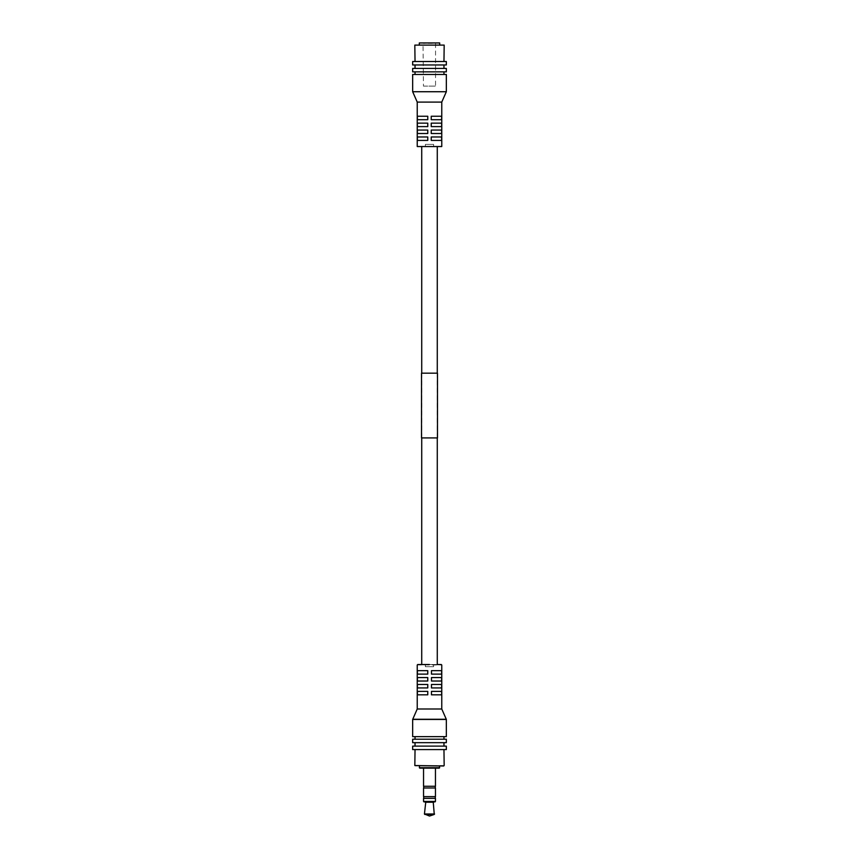 <?xml version="1.0" encoding="UTF-8"?>
<svg xmlns="http://www.w3.org/2000/svg" width="859" height="859" viewBox="0 0 859 859"><rect width="100%" height="100%" fill="white"/><g stroke="black" fill="none" stroke-linecap="round" stroke-linejoin="round"><path stroke-width="0.64" stroke-dasharray="4.29 3.22" d="M437.489 437.918L421.511 437.918M437.489 373.171L421.511 373.171M429.5 373.171L437.317 373.171L429.5 373.171M429.5 437.918L437.317 437.918L429.5 437.918M423.025 42.95L435.975 42.95L423.455 43.38L435.545 43.38L435.545 86.115L423.455 86.115L423.025 42.95L435.975 42.95M423.455 86.115L435.545 86.115M425.388 144.387L433.612 144.387L425.388 144.387L425.388 146.545L433.612 146.545L425.388 146.545M433.612 144.387L433.612 146.545M439.69 42.95L419.31 42.95M439.69 45.108L419.31 45.108L439.69 45.108M415.037 61.515L443.963 61.515L415.037 61.515M414.822 45.108L444.178 45.108M412.664 61.515L446.336 61.515M412.664 64.962L446.336 64.962M415.037 64.962L443.963 64.962L415.037 64.962M415.037 68.419L443.963 68.419L415.037 68.419M412.664 68.419L446.336 68.419M412.664 71.866L446.336 71.866M415.037 71.866L443.963 71.866L415.037 71.866M415.037 74.465L443.963 74.465L415.037 74.465M412.664 74.465L446.336 74.465M412.664 91.73L446.336 91.73M417.238 102.092L441.762 102.092M417.367 136.968L417.367 140.414L427.771 140.414L427.771 136.968L417.367 136.968L427.771 136.968L427.771 140.414L417.367 140.414L427.771 140.414L427.771 136.968L417.367 136.968M417.367 130.063L417.367 133.51L427.771 133.51L427.771 130.063L417.367 130.063L427.771 130.063L427.771 133.51L417.367 133.51L427.771 133.51L427.771 130.063L417.367 130.063M417.367 123.148L417.367 126.606L427.771 126.606L427.771 123.148L417.367 123.148L427.771 123.148L427.771 126.606L417.367 126.606L427.771 126.606L427.771 123.148L417.367 123.148M417.367 116.244L417.367 119.702L427.771 119.702L427.771 116.244L417.367 116.244L427.771 116.244L427.771 119.702L417.367 119.702L427.771 119.702L427.771 116.244L417.367 116.244M431.229 136.968L431.229 140.414L441.633 140.414L441.633 136.968L431.229 136.968L431.229 140.414L441.633 140.414L431.229 140.414L431.229 136.968L441.633 136.968L431.229 136.968M431.229 130.063L431.229 133.51L441.633 133.51L441.633 130.063L431.229 130.063L431.229 133.51L441.633 133.51L431.229 133.51L431.229 130.063L441.633 130.063L431.229 130.063M431.229 123.148L431.229 126.606L441.633 126.606L441.633 123.148L431.229 123.148L431.229 126.606L441.633 126.606L431.229 126.606L431.229 123.148L441.633 123.148L431.229 123.148M431.229 116.244L431.229 119.702L441.633 119.702L441.633 116.244L431.229 116.244L431.229 119.702L441.633 119.702L431.229 119.702L431.229 116.244L441.633 116.244L431.229 116.244M417.238 146.545L441.762 146.545M425.388 666.691L433.612 666.691L425.388 666.691L425.388 664.533L433.612 664.533L425.388 664.533M433.612 666.691L433.612 664.533M423.541 768.139L435.459 768.139L423.541 768.139M423.712 787.993L435.288 787.993L423.712 787.993M423.712 786.264L435.288 786.264L423.712 786.264M423.712 798.355L435.288 798.355L423.712 798.355M423.712 796.626L435.288 796.626L423.712 796.626M439.69 765.981L419.31 765.981L439.69 765.981M415.037 749.574L443.963 749.574L415.037 749.574M415.037 746.117L443.963 746.117L415.037 746.117M415.037 742.67L443.963 742.67L415.037 742.67M415.037 739.212L443.963 739.212L415.037 739.212M415.037 736.625L443.963 736.625L415.037 736.625M419.74 768.139L439.26 768.139M415.262 765.981L443.738 765.981M437.274 664.533L429.5 664.533M441.762 708.997L417.238 708.997M441.601 694.834L441.601 691.388L431.229 691.388L431.229 694.834L441.601 694.834L431.229 694.834L431.229 691.388L441.601 691.388M441.601 687.93L441.601 684.473L431.229 684.473L431.229 687.93L441.601 687.93L431.229 687.93L431.229 684.473L441.601 684.473M441.601 681.026L441.601 677.568L431.229 677.568L431.229 681.026L441.601 681.026L431.229 681.026L431.229 677.568L441.601 677.568M441.601 674.122L441.601 670.664L431.229 670.664L431.229 674.122L441.601 674.122L431.229 674.122L431.229 670.664L441.601 670.664M417.367 694.834L427.535 694.834L427.535 691.388L417.367 691.388L417.367 694.834L427.535 694.834L427.535 691.388L417.367 691.388M417.367 687.93L427.535 687.93L427.535 684.473L417.367 684.473L417.367 687.93L427.535 687.93L427.535 684.473L417.367 684.473M417.367 681.026L427.535 681.026L427.535 677.568L417.367 677.568L417.367 681.026L427.535 681.026L427.535 677.568L417.367 677.568M417.367 674.122L427.535 674.122L427.535 670.664L417.367 670.664L417.367 674.122L427.535 674.122L427.535 670.664L417.367 670.664M446.336 736.625L412.664 736.625M446.336 739.212L412.664 739.212M446.336 742.67L412.664 742.67M446.336 746.117L412.664 746.117M446.336 749.574L412.664 749.574M433.258 802.242L425.742 802.242M435.459 798.355L423.541 798.355M435.459 796.626L423.541 796.626M435.459 787.993L423.541 787.993M435.459 786.264L423.541 786.264M417.399 670.664L427.771 670.664L427.771 674.122L417.399 674.122M417.399 677.568L427.771 677.568L427.771 681.026L417.399 681.026M417.399 684.473L427.771 684.473L427.771 687.93L417.399 687.93M417.399 691.388L427.771 691.388L427.771 694.834L417.399 694.834M441.633 674.122L431.465 674.122L431.465 670.664L441.633 670.664M441.633 681.026L431.465 681.026L431.465 677.568L441.633 677.568M441.633 687.93L431.465 687.93L431.465 684.473L441.633 684.473M441.633 694.834L431.465 694.834L431.465 691.388L441.633 691.388M429.5 146.545L437.274 146.545L429.5 146.545M417.238 664.973L441.762 664.973M446.293 719.273L412.707 719.273M412.664 719.445L446.336 719.445M444.167 765.541L414.833 765.541M439.69 767.699L419.31 767.699M424.733 814.439L434.267 814.439M434.557 813.988L424.443 813.988M423.895 801.876L435.105 801.876M435.459 801.447L423.541 801.447M421.683 373.171L421.683 437.918M437.317 373.171L437.317 437.918M437.274 373.171L437.274 437.918M421.726 373.171L421.726 437.918"/><path stroke-width="1.29" d="M429.5 373.171L437.489 373.171L437.489 437.918L421.511 437.918L421.511 373.171L429.5 373.171M419.31 45.108L419.31 42.95L439.69 42.95L439.69 45.108M415.037 61.515L414.822 45.108L444.178 45.108L443.963 61.515M446.336 61.515L446.336 64.962L412.664 64.962L412.664 61.515L446.336 61.515M443.963 64.962L443.963 68.419M415.037 64.962L415.037 68.419M446.336 68.419L446.336 71.866L412.664 71.866L412.664 68.419L446.336 68.419M443.963 71.866L443.963 74.465M415.037 71.866L415.037 74.465M446.336 74.465L446.336 91.73L412.664 91.73L412.664 74.465L446.336 74.465M446.336 91.73L441.762 102.092L417.238 102.092L412.664 91.73M441.762 102.092L441.762 146.545L417.238 146.545L417.238 102.092M441.633 116.244L441.633 119.702L431.229 119.702L431.229 116.244L441.633 116.244M441.633 123.148L441.633 126.606L431.229 126.606L431.229 123.148L441.633 123.148M441.633 130.063L441.633 133.51L431.229 133.51L431.229 130.063L441.633 130.063M441.633 136.968L441.633 140.414L431.229 140.414L431.229 136.968L441.633 136.968M427.771 116.244L427.771 119.702L417.367 119.702L417.367 116.244L427.771 116.244M427.771 123.148L427.771 126.606L417.367 126.606L417.367 123.148L427.771 123.148M427.771 130.063L427.771 133.51L417.367 133.51L417.367 130.063L427.771 130.063M427.771 136.968L427.771 140.414L417.367 140.414L417.367 136.968L427.771 136.968M443.738 765.981L414.833 765.541L443.738 765.981M412.707 719.273L446.293 719.273L441.762 708.997L417.238 708.997L412.664 719.445L412.664 736.625L446.336 736.625L446.336 719.445L412.664 719.445M417.667 664.533L429.5 664.533M425.742 802.242L423.541 801.447L435.459 801.447L433.258 802.242L425.742 802.242L424.443 813.988L429.5 816.05L434.267 814.439L424.733 814.439M433.258 802.242L434.267 814.439M419.31 765.981L419.74 768.139L439.26 768.139L439.69 765.981M423.541 768.139L423.541 786.264L435.459 786.264L435.459 768.139M435.288 787.993L435.288 786.264M423.712 787.993L423.712 786.264M423.541 796.626L435.459 796.626L435.459 787.993L423.541 787.993L423.541 796.626M435.288 798.355L435.288 796.626M423.712 798.355L423.712 796.626M435.459 801.447L435.459 798.355L423.541 798.355L423.541 801.447M415.037 749.574L414.833 765.541M443.963 749.574L444.167 765.541M412.664 749.574L446.336 749.574L446.336 746.117L412.664 746.117L412.664 749.574M443.963 746.117L443.963 742.67M415.037 746.117L415.037 742.67M412.664 742.67L446.336 742.67L446.336 739.212L412.664 739.212L412.664 742.67M443.963 739.212L443.963 736.625M415.037 739.212L415.037 736.625M417.399 674.122L417.399 670.664L427.771 670.664L427.771 674.122L417.399 674.122M417.399 681.026L417.399 677.568L427.771 677.568L427.771 681.026L417.399 681.026M417.399 687.93L417.399 684.473L427.771 684.473L427.771 687.93L417.399 687.93M417.399 694.834L417.399 691.388L427.771 691.388L427.771 694.834L417.399 694.834M431.465 674.122L431.465 670.664L441.633 670.664L441.633 674.122L431.465 674.122M431.465 681.026L431.465 677.568L441.633 677.568L441.633 681.026L431.465 681.026M431.465 687.93L431.465 684.473L441.633 684.473L441.633 687.93L431.465 687.93M431.465 694.834L431.465 691.388L441.633 691.388L441.633 694.834L431.465 694.834M441.762 708.997L441.762 664.973M417.238 708.997L417.238 664.973M441.333 664.533L437.274 664.533L437.274 437.918M424.443 813.988L434.557 813.988M419.31 767.699L439.69 767.699M435.105 801.876L423.895 801.876M437.274 146.545L437.274 373.171M421.726 146.545L421.726 373.171M421.726 437.918L421.726 664.533"/></g></svg>
